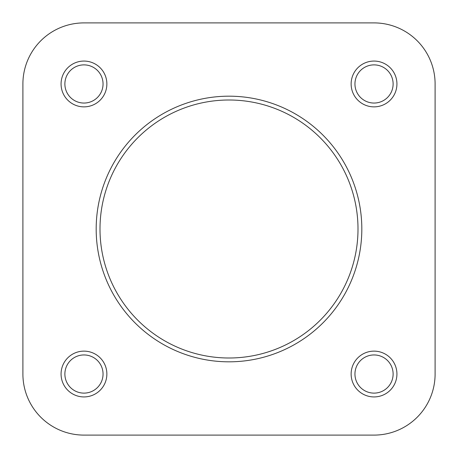 <?xml version="1.0" encoding="UTF-8"?>
<svg xmlns="http://www.w3.org/2000/svg" width="458" height="458" viewBox="0 0 458 458"><rect width="100%" height="100%" fill="white"/><g stroke="black" fill="none" stroke-linecap="round" stroke-linejoin="round"><path stroke-width="0.69" d="M351.131 374.031A22.9 22.9 0 0 1 374.031 351.131A22.9 22.9 0 0 1 396.931 374.031A22.9 22.9 0 0 1 374.031 396.931A22.9 22.9 0 0 1 351.131 374.031M393.119 374.031A19.081 19.081 0 0 0 374.031 354.95A19.081 19.081 0 0 0 354.95 374.031A19.081 19.081 0 0 0 374.031 393.119A19.081 19.081 0 0 0 393.119 374.031M61.069 374.031A22.9 22.9 0 0 1 83.969 351.131A22.9 22.9 0 0 1 106.869 374.031A22.9 22.9 0 0 1 83.969 396.931A22.9 22.9 0 0 1 61.069 374.031M103.05 374.031A19.081 19.081 0 0 0 83.969 354.95A19.081 19.081 0 0 0 64.881 374.031A19.081 19.081 0 0 0 83.969 393.119A19.081 19.081 0 0 0 103.05 374.031M351.131 83.969A22.9 22.9 0 0 1 374.031 61.069A22.9 22.9 0 0 1 396.931 83.969A22.9 22.9 0 0 1 374.031 106.869A22.9 22.9 0 0 1 351.131 83.969M393.119 83.969A19.081 19.081 0 0 0 374.031 64.881A19.081 19.081 0 0 0 354.95 83.969A19.081 19.081 0 0 0 374.031 103.05A19.081 19.081 0 0 0 393.119 83.969M61.069 83.969A22.9 22.9 0 0 1 83.969 61.069A22.9 22.9 0 0 1 106.869 83.969A22.9 22.9 0 0 1 83.969 106.869A22.9 22.9 0 0 1 61.069 83.969M103.05 83.969A19.081 19.081 0 0 0 83.969 64.881A19.081 19.081 0 0 0 64.881 83.969A19.081 19.081 0 0 0 83.969 103.05A19.081 19.081 0 0 0 103.05 83.969M361.82 229A132.82 132.82 0 0 1 229 361.82A132.82 132.82 0 0 1 96.18 229A132.82 132.82 0 0 1 229 96.18A132.82 132.82 0 0 1 361.82 229A132.82 132.82 0 0 0 229 96.18A132.82 132.82 0 0 0 96.18 229M276.706 435.1L374.031 435.1A61.069 61.069 0 0 0 435.1 374.031L435.1 83.969A61.069 61.069 0 0 0 374.031 22.9L83.969 22.9A61.069 61.069 0 0 0 22.9 83.969L22.9 374.031L22.9 83.969M22.9 374.031A61.069 61.069 0 0 0 83.969 435.1L181.294 435.1M374.031 435.1L83.969 435.1M435.1 83.969L435.1 374.031M83.969 22.9L374.031 22.9M99.999 229A129.001 129.001 0 0 0 229 358.001A129.001 129.001 0 0 0 358.001 229A129.001 129.001 0 0 0 229 99.999A129.001 129.001 0 0 0 99.999 229"/></g></svg>
